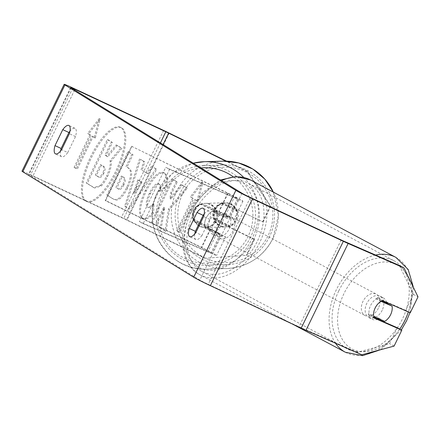 <?xml version="1.0" encoding="UTF-8"?>
<svg xmlns="http://www.w3.org/2000/svg" width="440" height="440" viewBox="0 0 440 440"><rect width="100%" height="100%" fill="white"/><g stroke="black" fill="none" stroke-linecap="round" stroke-linejoin="round"><path stroke-width="0.33" stroke-dasharray="2.2 1.65" d="M202.097 203.61L218.669 211.712A12.078 0.462 -154.1 0 1 228.536 217.019A12.078 0.462 -154.1 0 1 225.319 215.815L213.494 210.639A12.078 8.415 118 0 0 205.062 228.008L216.887 233.184A12.078 0.462 25.9 0 0 220.105 234.382A12.078 0.462 25.9 0 0 210.238 229.081L193.666 220.974A12.078 12.034 88.3 0 1 202.097 203.61L219.17 211.701A18.112 0.693 -154.1 0 1 233.965 219.654A18.112 0.693 -154.1 0 1 229.141 217.85L217.322 212.674A12.078 8.415 -62 0 0 208.885 230.043L220.71 235.219A18.112 0.693 25.9 0 0 225.533 237.023A18.112 0.693 25.9 0 0 210.738 229.064L194.161 220.963A12.078 12.034 88.3 0 1 202.598 203.594M234.278 197.362A12.078 0.462 -154.1 0 0 237.496 198.566A12.078 0.462 -154.1 0 0 227.629 193.259L131.527 146.262L105.177 200.53L201.278 247.533A12.078 0.462 -154.1 0 1 211.145 252.835A12.078 0.462 -154.1 0 1 207.928 251.636L139.364 221.623L165.721 167.354L234.278 197.362L225.319 215.815M131.527 146.262L228.129 193.248A18.112 0.693 -154.1 0 1 242.93 201.201A18.112 0.693 -154.1 0 1 238.101 199.397L169.543 169.389L143.187 223.663L139.364 221.623M132.028 146.245L105.677 200.519L201.779 247.517A18.112 0.693 -154.1 0 1 216.573 255.475A18.112 0.693 -154.1 0 1 211.75 253.671L143.187 223.663M169.543 169.389L165.721 167.354M105.177 200.53L105.677 200.519M193.666 220.974L194.161 220.963M213.494 210.639L217.322 212.674M205.062 228.008L208.885 230.043M214.5 209.556A12.078 12.034 88.3 0 1 224.961 202.774A12.078 12.034 88.3 0 1 236.137 220.138A12.078 12.034 88.3 0 1 225.676 226.914A12.078 12.034 88.3 0 1 214.5 209.556M237.831 210.991A12.078 12.034 88.3 0 1 230.456 226.188L215.001 218.631A12.078 12.034 88.3 0 1 222.382 203.434L237.831 210.991L237.132 211.013A12.078 12.034 88.3 0 0 221.683 203.456L222.382 203.434M205.326 227.519A12.078 12.034 -91.7 0 1 193.556 219.269L192.957 219.285A12.078 12.034 88.3 0 1 200.338 204.089L200.937 204.072A12.078 12.034 -91.7 0 1 216.387 211.629L215.787 211.646A12.078 12.034 88.3 0 1 208.406 226.842L209.006 226.826A12.078 12.034 -91.7 0 1 205.326 227.519L205.728 227.507A12.078 12.034 88.3 0 1 194.552 210.144A12.078 12.034 88.3 0 1 205.013 203.368A12.078 12.034 88.3 0 1 216.189 220.726A12.078 12.034 88.3 0 1 205.728 227.507M215.787 211.646L200.338 204.089M192.957 219.285L208.406 226.842M215.001 218.631L214.302 218.653A12.078 12.034 88.3 0 0 229.757 226.21L230.456 226.188M221.683 203.456L237.132 211.013M229.757 226.21L214.302 218.653M193.556 219.269L209.006 226.826M216.387 211.629L200.937 204.072M195.052 210.133A12.078 12.034 88.3 0 1 205.513 203.352A12.078 12.034 88.3 0 1 216.689 220.715A12.078 12.034 88.3 0 1 206.228 227.491A12.078 12.034 88.3 0 1 195.052 210.133M214 209.566A12.078 12.034 88.3 0 1 224.461 202.791A12.078 12.034 88.3 0 1 235.637 220.149A12.078 12.034 88.3 0 1 225.181 226.93A12.078 12.034 88.3 0 1 214 209.566M269.5 236.709A49.869 49.698 88.3 0 1 226.298 264.71A49.869 49.698 88.3 0 1 180.142 193.006A49.869 49.698 88.3 0 1 223.344 165.011A49.869 49.698 88.3 0 1 269.5 236.709M250.547 237.276A49.869 49.698 88.3 0 1 207.345 265.271A49.869 49.698 88.3 0 1 161.189 193.573A49.869 49.698 88.3 0 1 204.391 165.572A49.869 49.698 88.3 0 1 250.547 237.276M86.345 201.229A40.727 14.454 115.1 0 1 91.388 157.74A40.727 14.454 115.1 0 1 121.374 127.727A40.727 14.454 115.1 0 1 121.897 128.007A40.727 14.454 115.1 0 1 116.853 171.496A40.727 14.454 115.1 0 1 86.867 201.509A40.727 14.454 115.1 0 1 86.345 201.229M85.322 200.75A40.727 14.454 115.1 0 1 90.365 157.262A40.727 14.454 115.1 0 1 120.351 127.248A40.727 14.454 115.1 0 1 120.874 127.529A40.727 14.454 115.1 0 1 115.83 171.017A40.727 14.454 115.1 0 1 85.844 201.031A40.727 14.454 115.1 0 1 85.322 200.75M204.221 213.961A12.078 4.285 115.1 0 1 209.27 211.156A12.078 4.285 115.1 0 1 209.754 219.401L201.993 235.378L195.861 232.507M201.993 235.378A12.078 4.285 115.1 0 1 195.877 239.547A12.078 4.285 115.1 0 1 195.723 239.465A12.078 4.285 115.1 0 1 194.788 233.877M60.538 151.052A12.078 4.285 -64.9 0 0 61.468 156.646A12.078 4.285 -64.9 0 0 61.628 156.728A12.078 4.285 -64.9 0 0 67.744 152.559L61.611 149.688M223.542 202.972L263.087 222.002L223.542 202.972A12.078 12.034 88.3 0 0 215.111 220.341L215.71 220.319A12.078 12.034 88.3 0 1 224.142 202.956M166.502 186.951C168.223 180.097 167.646 175.494 164.764 173.14L163.74 172.662C158.631 170.814 152.477 176.743 145.272 190.448L145.211 190.57C138.837 204.644 137.764 213.757 141.982 217.921L143.006 218.4C146.097 219.852 149.639 218.114 153.626 213.186L153.967 204.287C151.607 207.048 149.715 208.082 148.291 207.394C146.421 205.381 147.109 200.833 150.364 193.76L150.425 193.633C154.022 186.599 157.069 183.453 159.555 184.195C160.903 185.251 161.15 187.693 160.309 191.51L166.502 186.951L165.479 186.472C167.2 179.619 166.623 175.016 163.74 172.662L164.764 173.14C159.654 171.292 153.5 177.221 146.295 190.927L146.234 191.048C139.859 205.123 138.787 214.236 143.006 218.4L141.982 217.921C145.073 219.373 148.615 217.635 152.603 212.707L153.626 213.186M152.603 212.707L152.944 203.808C150.585 206.569 148.693 207.603 147.268 206.916L148.472 207.493L147.268 206.916C145.398 204.903 146.086 200.354 149.341 193.281L149.402 193.155C152.999 186.12 156.046 182.974 158.532 183.716C159.88 184.773 160.127 187.215 159.286 191.031L160.309 191.51M159.401 184.113L158.378 183.634L159.401 184.113M125.961 166.606L131.984 154.204L127.919 151.69L106.838 195.113L114.147 199.469C118.173 201.586 122.672 197.753 127.655 187.974L127.716 187.847C132.451 177.347 132.88 170.841 128.997 168.328L126.984 167.085L133.007 154.682L128.942 152.169L107.861 195.591L113.124 198.99C117.15 201.108 121.649 197.28 126.632 187.495L126.693 187.369C131.428 176.869 131.857 170.363 127.974 167.849L126.984 167.085M169.571 209.396L166.056 231.49L161.238 228.52L164.742 207.785L156.184 225.401L152.119 222.893L173.201 179.476L177.271 181.984L171.815 193.21L170.923 199.029L182.446 185.18L187.33 188.188L169.571 209.396L168.548 208.918L165.038 231.011L166.056 231.49M67.744 152.559L75.504 136.582A12.078 4.285 -64.9 0 0 75.02 128.337A12.078 4.285 -64.9 0 0 69.971 131.142M246.917 255.305L254.656 239.371L254.056 239.388L246.318 255.321L246.917 255.305L204.738 258.247L126.456 219.962A7.244 0.281 25.9 0 0 123.657 218.625L32.835 176.149A7.244 0.281 25.9 0 0 28.518 174.339A7.244 0.281 25.9 0 0 28.897 174.636L199.832 280.082A7.244 0.281 25.9 0 0 208.17 284.312L298.986 326.788A7.244 0.281 25.9 0 0 301.373 327.872L357.22 352.319L361.812 354.761M90.899 135.3L88.699 133.947L100.216 119.059L95.304 138.017L93.099 136.659L77.292 169.224L75.086 167.865L90.899 135.3L89.876 134.822L74.063 167.387L75.086 167.865M198.006 201.377L202.923 182.419L191.406 197.302L193.606 198.66L177.793 231.226L179.993 232.584L195.806 200.019L198.006 201.377L196.983 200.899L201.899 181.94L202.923 182.419M147.763 173.795L142.076 170.286L144.788 161.948L140.591 159.357L125.697 206.646L129.591 209.044L156.899 169.416L152.565 166.744L147.763 173.795L142.076 170.286M397.243 327.718L389.505 343.651L357.22 352.319M394.091 346.093L389.505 343.651M399.388 265.48L413.413 294.415L405.675 310.349L410.262 312.796M413.413 294.415L418 296.863M373.896 317.499L369.457 315.557A12.078 8.415 -62 0 1 377.889 298.188L405.675 310.349M246.901 171.413L247.5 171.397L270.826 206.069L270.226 206.085L246.901 171.413L225.885 161.134M247.5 171.397L226.556 161.156M205.332 258.231L127.056 219.945A14.493 0.556 25.9 0 0 121.457 217.267L30.635 174.79A14.493 0.556 25.9 0 0 22 171.177M254.056 239.388L215.111 220.341M270.226 206.085L262.488 222.019M204.738 258.247L246.318 255.321M270.826 206.069L263.087 222.002M254.656 239.371L215.71 220.319M75.504 136.582L69.366 133.711M369.457 315.557L374.044 317.999M377.889 298.188L382.476 300.63M209.754 219.401L203.615 216.53M107.498 176.655L107.558 176.534C110.682 169.846 111.837 164.769 111.023 161.304L121.897 148.302L117.194 145.398L107.833 156.745L106.046 155.645L112.442 142.466L108.372 139.953L87.241 183.464L94.71 188.029L101.277 185.983C103.345 184.041 105.418 180.934 107.498 176.655L106.535 176.055C109.659 169.367 110.814 164.291 110 160.826L120.874 147.823L121.897 148.302M117.194 145.398L116.171 144.92L106.81 156.266L105.023 155.166L111.425 141.988L107.349 139.475L86.218 182.985L93.687 187.55L100.254 185.504L101.277 185.983M100.254 185.504C102.322 183.563 104.396 180.455 106.475 176.176M86.218 182.985L87.241 183.464M107.349 139.475L108.372 139.953M111.425 141.988L112.442 142.466M105.023 155.166L106.046 155.645M106.81 156.266L107.833 156.745M116.171 144.92L120.874 147.823M110 160.826L111.023 161.304M74.063 167.387L77.292 169.224M89.876 134.822L87.675 133.469L99.193 118.58L94.281 137.538L92.076 136.18L76.269 168.746M92.076 136.18L93.099 136.659M94.281 137.538L95.304 138.017M99.193 118.58L100.216 119.059M87.675 133.469L88.699 133.947M201.899 181.94L190.382 196.823L191.406 197.302M190.382 196.823L193.606 198.66M192.583 198.181L176.77 230.747L177.793 231.226M195.806 200.019L194.782 199.54L178.97 232.106L176.77 230.747M178.97 232.106L179.993 232.584M194.782 199.54L196.983 200.899M165.038 231.011L160.215 228.041L163.719 207.306L155.161 224.923L151.096 222.415L172.178 178.998L176.248 181.506L170.797 192.731L169.906 198.55L181.423 184.701L186.307 187.71L168.548 208.918M186.307 187.71L187.33 188.188M181.423 184.701L182.446 185.18M169.906 198.55L170.923 199.029M170.797 192.731L171.815 193.21M176.248 181.506L177.271 181.984M172.178 178.998L173.201 179.476M151.096 222.415L152.119 222.893M155.161 224.923L156.184 225.401M163.719 207.306L164.742 207.785M160.215 228.041L161.238 228.52M123.86 184.905C121.985 188.639 120.28 190.058 118.74 189.162L116.837 187.99L122.408 176.512L124.333 177.7C125.747 178.799 125.609 181.159 123.921 184.784L122.837 184.426C120.962 188.161 119.257 189.58 117.717 188.683L116.837 187.99M118.932 189.272L117.717 188.683L118.932 189.272M115.814 187.512L121.385 176.033L122.408 176.512M121.385 176.033L123.31 177.221C124.724 178.321 124.586 180.686 122.898 184.305L122.837 184.426M131.984 154.204L133.007 154.682M127.919 151.69L128.942 152.169M106.838 195.113L107.861 195.591M152.944 203.808L153.967 204.287M159.286 191.031L165.479 186.472M138.809 180.367L142.076 182.38L134.497 193.644L138.809 180.367L137.786 179.889L142.076 182.38M141.053 181.907L133.474 193.166L134.497 193.644M141.053 169.807L143.764 161.469L144.788 161.948M143.764 161.469L140.591 159.357M139.568 158.879L124.674 206.168L125.697 206.646M124.674 206.168L129.591 209.044M128.568 208.566L155.876 168.938L156.899 169.416M155.876 168.938L152.565 166.744M151.541 166.265L146.74 173.316M133.474 193.166L137.786 179.889M103.829 173.256L103.763 173.382C102.047 176.781 100.48 178.046 99.055 177.183L96.388 175.538L101.459 165.094L104.148 166.755C105.501 167.761 105.397 169.934 103.829 173.256L102.74 172.909C101.024 176.303 99.457 177.568 98.032 176.704L95.365 175.06L100.436 164.615L103.125 166.276C104.478 167.282 104.374 169.455 102.806 172.777M99.248 177.287L98.032 176.704L99.248 177.287M100.436 164.615L101.459 165.094M95.365 175.06L96.388 175.538M382.201 310.244A12.078 8.415 -62 0 1 368.808 317.52A12.078 8.415 -62 0 1 366.762 303.485A12.078 8.415 -62 0 1 380.16 296.202A12.078 8.415 -62 0 1 382.201 310.244M378.851 318.786A12.078 8.415 -62 0 0 379.363 318.505L384.714 321.354M377.867 319.236A12.078 8.415 -62 0 1 371.866 319.149A12.078 8.415 -62 0 1 368.341 313.676L373.692 316.531M212.823 234.448A12.078 8.415 118 0 1 209.297 228.976L204.71 226.534A12.078 8.415 -62 0 1 206.195 217.971A12.078 8.415 -62 0 1 212.086 211.338L216.678 213.785A12.078 8.415 118 0 1 224.174 213.136A12.078 8.415 118 0 1 227.7 218.609L223.113 216.167A12.078 8.415 -62 0 1 221.628 224.73A12.078 8.415 -62 0 1 215.732 231.363L220.319 233.805A12.078 8.415 118 0 1 212.823 234.448L215.881 236.082A12.078 8.415 -62 0 1 213.84 222.046A12.078 8.415 -62 0 1 227.233 214.764A12.078 8.415 -62 0 1 229.273 228.8A12.078 8.415 -62 0 1 215.881 236.082M204.71 226.534L215.732 231.363M223.113 216.167L212.086 211.338M380.16 296.202L383.218 297.836A12.078 8.415 -62 0 0 375.716 298.48L381.068 301.334M383.218 297.836A12.078 8.415 -62 0 1 386.557 302.418M375.716 298.48L381.579 301.048M379.363 318.505L368.341 313.676M209.297 228.976L220.319 233.805M227.7 218.609L216.678 213.785M233.096 230.835A12.078 8.415 -62 0 1 219.703 238.117A12.078 8.415 -62 0 1 217.663 224.081A12.078 8.415 -62 0 1 231.055 216.799A12.078 8.415 -62 0 1 233.096 230.835M378.378 308.204A12.078 8.415 -62 0 1 364.98 315.486A12.078 8.415 -62 0 1 362.94 301.45A12.078 8.415 -62 0 1 376.332 294.168A12.078 8.415 -62 0 1 378.378 308.204M338.784 290.873A49.869 34.744 -62 0 1 394.103 260.81A49.869 34.744 -62 0 1 402.534 318.78A49.869 34.744 -62 0 1 347.215 348.843A49.869 34.744 -62 0 1 338.784 290.873M193.507 213.505A49.869 34.744 -62 0 1 248.82 183.441A49.869 34.744 -62 0 1 257.257 241.412A49.869 34.744 -62 0 1 201.938 271.475A49.869 34.744 -62 0 1 193.507 213.505M216.887 233.184L207.928 251.636M238.101 199.397L229.141 217.85M220.71 235.219L211.75 253.671M228.129 193.248L219.17 211.701M210.738 229.064L201.779 247.517M227.629 193.259L218.669 211.712M210.238 229.081L201.278 247.533M223.229 161.15A53.735 53.554 -91.7 0 0 176.677 191.318A53.735 53.554 -91.7 0 0 226.413 268.571A53.735 53.554 -91.7 0 0 273.334 192.115M182.589 193.947A47.696 47.537 88.3 0 1 246.136 171.969A47.696 47.537 88.3 0 1 268.054 235.747A47.696 47.537 88.3 0 1 204.501 257.719A47.696 47.537 88.3 0 1 182.589 193.947M157.729 191.879A53.735 53.554 88.3 0 1 193.27 163.191L172.288 173.547L157.707 191.884C139.205 226.023 168.812 272.008 207.46 269.132A53.735 53.554 88.3 0 1 157.729 191.879M243.7 177.397A53.735 53.554 88.3 0 1 207.46 269.132L226.413 268.571C247.517 267.168 263.038 257.109 272.987 238.398L278.394 215.309L273.361 192.132M200.976 167.943A47.696 47.537 -91.7 0 0 184.553 258.313A47.696 47.537 -91.7 0 0 248.105 236.335A47.696 47.537 -91.7 0 0 233.046 176.66M71.066 87.802L28.897 174.636M241.995 193.248L199.832 280.082M343.541 241.038L301.373 327.872M341.154 239.948L298.986 326.788M250.333 197.478L208.17 284.312M74.657 90.019L32.835 176.149M160.413 142.923L123.657 218.625M163.07 144.556L126.456 219.962M169.219 133.111L127.056 219.945M163.62 130.433L121.457 217.267M72.798 87.956L30.635 174.79M106.535 176.055L107.558 176.534M93.17 187.275L94.193 187.754M123.31 177.221L124.333 177.7M122.898 184.305L123.921 184.784M126.693 187.369L127.716 187.847M127.974 167.849L128.997 168.328M126.632 187.495L127.655 187.974M145.272 190.448L146.295 190.927M145.211 190.57L146.234 191.048M149.341 193.281L150.364 193.76M149.402 193.155L150.425 193.633M102.74 172.909L103.763 173.382M103.125 166.276L104.148 166.755M375.557 255.052A53.735 37.433 118 0 0 336.314 289.795A53.735 37.433 118 0 0 335.544 343.266M345.4 352.259A53.735 37.433 118 0 0 405.004 319.858A53.735 37.433 118 0 0 395.918 257.4M399.8 329.082A47.696 33.231 -62 0 1 350.499 348.051A47.696 33.231 -62 0 1 343.998 293.519A47.696 33.231 -62 0 1 392.343 262.922A47.696 33.231 -62 0 1 408.326 311.944M250.641 180.031A53.735 37.433 -62 0 1 259.727 242.49A53.735 37.433 -62 0 1 200.123 274.885A53.735 37.433 -62 0 1 191.037 212.427A53.735 37.433 -62 0 1 221.573 180.653M191.07 212.08A47.696 33.231 118 0 0 200.739 268.296A47.696 33.231 118 0 0 252.043 238.766A47.696 33.231 118 0 0 242.374 182.545A47.696 33.231 118 0 0 191.07 212.08M242.93 201.201L233.965 219.654M225.533 237.023L216.573 255.475M237.496 198.566L228.536 217.019M220.105 234.382L211.145 252.835M224.961 202.774L225.363 202.763M204.611 203.379L205.013 203.368M225.676 226.914L226.078 226.903M205.513 203.352L224.461 202.791M207.345 265.271L226.298 264.71M204.391 165.572L223.344 165.011M206.228 227.491L225.181 226.93M120.351 127.248L121.374 127.727M195.877 239.547L189.739 236.676M61.628 156.728L55.49 153.857M70.68 87.505L28.518 174.339M75.02 128.337L68.882 125.466M209.27 211.156L203.132 208.291M93.687 187.55L94.71 188.029M85.844 201.031L86.867 201.509M380.738 349.679L401.341 329.901M292.457 324.06L200.123 274.885C181.115 265.183 177.271 235.565 189.464 211.475L202.802 192.434L220.479 179.977M368.808 317.52L371.866 319.149M224.174 213.136L227.233 214.764M409.948 312.659L413.452 287.474M219.703 238.117L364.98 315.486M248.82 183.441L394.103 260.81M201.938 271.475L347.215 348.843M231.055 216.799L376.332 294.168"/><path stroke-width="0.66" d="M195.861 232.507A12.078 4.285 115.1 0 1 189.739 236.676A12.078 4.285 115.1 0 1 189.585 236.594A12.078 4.285 115.1 0 1 189.255 228.431L197.016 212.46A12.078 4.285 115.1 0 1 203.132 208.291A12.078 4.285 115.1 0 1 203.615 216.53L195.861 232.507M55.336 153.774A12.078 4.285 -64.9 0 0 55.49 153.857A12.078 4.285 -64.9 0 0 61.611 149.688L69.366 133.711A12.078 4.285 -64.9 0 0 68.882 125.466A12.078 4.285 -64.9 0 0 62.766 129.641L55.006 145.613A12.078 4.285 -64.9 0 0 55.336 153.774M69.971 131.142A12.078 4.285 -64.9 0 0 68.898 132.506L61.144 148.484A12.078 4.285 -64.9 0 0 60.538 151.052M225.885 161.134L168.619 133.128A7.244 0.281 25.9 0 0 165.82 131.786L74.998 89.314A7.244 0.281 25.9 0 0 70.68 87.505A7.244 0.281 25.9 0 0 71.066 87.802L241.995 193.248A7.244 0.281 25.9 0 0 250.333 197.478L341.154 239.948A7.244 0.281 25.9 0 0 343.541 241.038L399.388 265.48L403.975 267.927L418 296.863L410.262 312.796L382.476 300.63A12.078 8.415 -62 0 0 374.044 317.999L401.83 330.159L394.091 346.093L361.812 354.761L305.965 330.314A14.493 0.556 25.9 0 1 301.191 328.147L210.37 285.67A14.493 0.556 25.9 0 1 193.694 277.216L22.765 171.765A14.493 0.556 25.9 0 1 22 171.177L64.163 84.343A14.493 0.556 25.9 0 0 64.928 84.931L235.862 190.377A14.493 0.556 25.9 0 0 252.532 198.836L343.354 241.307A14.493 0.556 25.9 0 0 348.128 243.48L403.975 267.927M194.788 233.877A12.078 4.285 115.1 0 1 195.393 231.303L203.148 215.331A12.078 4.285 115.1 0 1 204.221 213.961M373.896 317.499L397.243 327.718L401.83 330.159M226.556 161.156L169.219 133.111A14.493 0.556 25.9 0 0 163.62 130.433L72.798 87.956A14.493 0.556 25.9 0 0 64.163 84.343M68.898 132.506L62.766 129.641M61.144 148.484L55.006 145.613M203.148 215.331L197.016 212.46M195.393 231.303L189.255 228.431M390.61 314.721A12.078 8.415 -62 0 1 384.714 321.354L373.692 316.531A12.078 8.415 -62 0 1 375.172 307.962A12.078 8.415 -62 0 1 381.068 301.334L392.095 306.158A12.078 8.415 -62 0 1 390.61 314.721M378.851 318.786A12.078 8.415 -62 0 1 377.867 319.236M386.557 302.418A12.078 8.415 -62 0 1 386.743 303.309L392.095 306.158M381.579 301.048L386.743 303.309M273.334 192.115A53.735 53.554 -91.7 0 0 223.229 161.15L238.656 162.948L252.918 169.114L264.82 179.124L273.361 192.132M223.229 161.15L204.276 161.711L193.27 163.191A53.735 53.554 88.3 0 1 243.7 177.397M233.046 176.66A47.696 47.537 -91.7 0 0 200.976 167.943M235.862 190.377L193.694 277.216M64.928 84.931L22.765 171.765M348.128 243.48L305.965 330.314M74.998 89.314L74.657 90.019M165.82 131.786L160.413 142.923M168.619 133.128L163.07 144.556M252.532 198.836L210.37 285.67M343.354 241.307L301.191 328.147M335.544 343.266A53.735 37.433 118 0 0 345.4 352.259L362.582 355.658L380.738 349.679M408.326 311.944A47.696 33.231 -62 0 1 404.971 320.21A47.696 33.231 -62 0 1 399.8 329.082M221.573 180.653A53.735 37.433 -62 0 1 250.641 180.031L395.918 257.4A53.735 37.433 118 0 0 375.557 255.052M401.341 329.901L406.577 320.81L409.948 312.659M292.457 324.06L345.4 352.259M220.479 179.977L236.093 176.517L250.641 180.031M413.452 287.474L408.177 269.489L395.918 257.4"/></g></svg>
